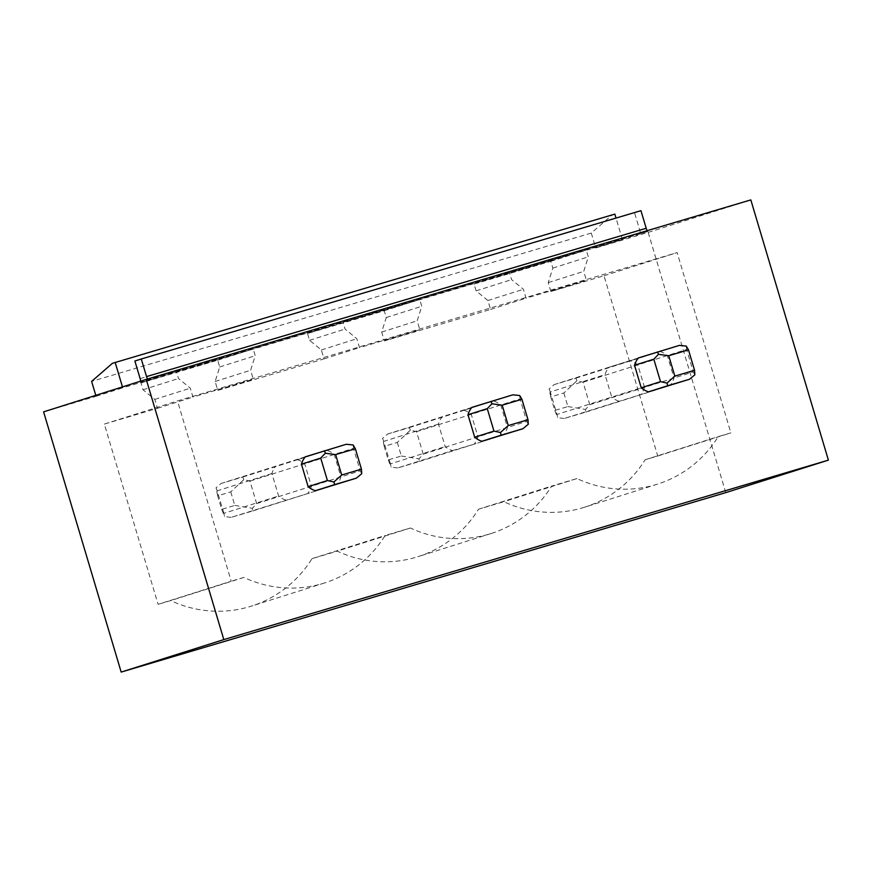 <?xml version="1.0" encoding="UTF-8"?>
<svg xmlns="http://www.w3.org/2000/svg" width="872" height="872" viewBox="0 0 872 872"><rect width="100%" height="100%" fill="white"/><g stroke="black" fill="none" stroke-linecap="round" stroke-linejoin="round"><path stroke-width="0.65" stroke-dasharray="4.36 3.27" d="M95.778 395.354L96.062 396.302L43.6 411.867M614.836 214.109L612.1 214.981L591.281 233.064L91.615 381.391M591.281 233.064L595.718 247.975L622.412 239.528L122.745 387.844L122.462 386.906M725.755 492.626L648.179 232.399L595.718 247.975M657.564 484.113L584.425 507.264A116.674 112.859 -107.6 0 0 645.084 459.773L657.739 456.023L604.002 275.759L550.886 291.521L548.237 282.615L552.826 268.086L550.799 261.306L474.085 284.087L476.101 290.856L487.906 300.524L490.565 309.429L437.45 325.202L384.334 340.963L381.674 332.058L386.274 317.528L384.247 310.748L307.533 333.518L309.549 340.298L321.354 349.966L324.013 358.872L270.898 374.644L217.782 390.405L215.122 381.5L219.711 366.97L217.695 360.19L140.981 382.961L142.997 389.74L154.802 399.409L157.451 408.314L104.346 424.086L158.083 604.34L231.211 581.188L177.474 400.924L677.141 252.608L730.878 432.861L718.223 436.621A116.674 112.859 -107.6 0 1 657.564 484.113A116.674 112.859 -107.6 0 1 576.97 478.554L551.671 486.064A116.674 112.859 -107.6 0 1 491.012 533.555A116.674 112.859 -107.6 0 1 410.418 527.996L385.119 535.506A116.674 112.859 -107.6 0 1 324.449 582.997A116.674 112.859 -107.6 0 1 243.866 577.428L231.211 581.188M584.425 507.264A116.674 112.859 -107.6 0 1 503.842 501.705L478.532 509.215A116.674 112.859 -107.6 0 1 417.873 556.707A116.674 112.859 -107.6 0 1 337.29 551.148L311.98 558.658A116.674 112.859 -107.6 0 1 251.321 606.149A116.674 112.859 -107.6 0 1 170.727 600.59L158.083 604.34M612.1 214.981L112.434 363.308M622.412 239.528L616.014 218.065M384.247 310.748L419.748 299.51L343.023 322.28L345.05 329.06L356.855 338.728L359.504 347.634L419.835 329.725L417.176 320.82L421.765 306.29L419.748 299.51M307.533 333.518L343.023 322.28M217.695 360.19L253.196 348.953L176.471 371.723L178.498 378.503L190.292 388.171L192.952 397.076L253.283 379.167L250.624 370.262L255.213 355.732L253.196 348.953M140.981 382.961L176.471 371.723M96.062 396.302L122.745 387.844M648.179 232.399L750.825 199.906M550.799 261.306L586.3 250.068L509.586 272.849L511.602 279.618L523.407 289.286L526.056 298.191L586.387 280.283L583.728 271.377L588.317 256.848L586.3 250.068M474.085 284.087L509.586 272.849M140.588 381.162A3.532 0.894 73.5 0 1 140.283 382.296L148.404 379.723A3.532 0.894 73.5 0 1 147.542 378.993M640.953 210.664L634.533 212.692L639.786 230.317A3.532 0.894 73.5 0 1 639.939 233.969L648.07 231.396A3.532 0.894 73.5 0 1 648.07 231.407A3.532 0.894 73.5 0 1 647.209 230.666M634.533 212.692L134.877 361.019M327 450.377L297.483 459.718A21.211 20.525 -107.6 0 1 304.71 463.784L311.402 486.26A21.211 20.525 -107.6 0 1 307.587 493.607L337.093 484.265A21.211 20.525 72.4 0 0 340.919 476.919L334.216 454.443A21.211 20.525 72.4 0 0 327 450.377L297.483 459.718M493.552 400.935L464.035 410.276A21.211 20.525 -107.6 0 1 471.262 414.342L477.954 436.818A21.211 20.525 -107.6 0 1 474.139 444.164L503.656 434.823A21.211 20.525 72.4 0 0 507.471 427.476L500.768 405A21.211 20.525 72.4 0 0 493.552 400.935L464.035 410.276M563.868 393L567.912 406.559L554.799 410.45L550.755 396.891L563.868 393L576.948 380.693L583.074 382.241L589.766 404.706L585.526 409.437L585.951 412.053L564.206 418.506L670.208 385.38A21.211 20.525 72.4 0 0 674.023 378.034L667.32 355.558A21.211 20.525 72.4 0 0 660.104 351.492L608.841 367.297A21.211 20.525 -107.6 0 0 605.026 374.633L611.73 397.109L641.236 387.768L556.979 414.44L550.287 391.964L605.026 374.633M618.946 401.175A21.211 20.525 -107.6 0 1 611.73 397.109M674.023 378.034L644.517 387.375A21.211 20.525 -107.6 0 1 640.691 394.722M660.104 351.492L608.841 367.297M667.32 355.558L637.813 364.899A21.211 20.525 -107.6 0 0 630.598 360.834M644.517 387.375L637.813 364.899M230.764 491.884L234.808 505.433L221.684 509.335L217.651 495.776L230.764 491.884L243.844 479.567L249.959 481.115L256.662 503.591L252.411 508.322L252.847 510.938L231.091 517.39L307.587 493.607M285.842 500.059A21.211 20.525 -107.6 0 1 278.615 495.994L271.922 473.518A21.211 20.525 -107.6 0 1 275.737 466.182M397.316 442.442L401.36 456.002L388.247 459.893L384.203 446.333L397.316 442.442L410.396 430.136L416.511 431.673L423.214 454.149L418.963 458.879L419.399 461.495L397.654 467.948L452.394 450.617A21.211 20.525 -107.6 0 1 445.178 446.551L438.474 424.075A21.211 20.525 -107.6 0 1 442.289 416.74M452.394 450.617L474.139 444.164M657.739 456.023L730.878 432.861M645.084 459.773L718.223 436.621M576.97 478.554L503.842 501.705M490.565 309.429L526.056 298.191M550.886 291.521L586.387 280.283M604.002 275.759L677.141 252.608M104.346 424.086L177.474 400.924M157.451 408.314L192.952 397.076M217.782 390.405L253.283 379.167M324.013 358.872L359.504 347.634M384.334 340.963L419.835 329.725M478.532 509.215L551.671 486.064M548.237 282.615L583.728 271.377M552.826 268.086L588.317 256.848M487.906 300.524L523.407 289.286M476.101 290.856L511.602 279.618M397.654 467.948L391.147 467.141L390.427 463.882L445.178 446.551M438.474 424.075L383.724 441.406L390.427 463.882M507.471 427.476L477.954 436.818M500.768 405L471.262 414.342M410.418 527.996L337.29 551.148M311.98 558.658L385.119 535.506M381.674 332.058L417.176 320.82M386.274 317.528L421.765 306.29M321.354 349.966L356.855 338.728M309.549 340.298L345.05 329.06M231.091 517.39L224.595 516.584L223.875 513.325L278.615 495.994M271.922 473.518L217.172 490.849L223.875 513.325M340.919 476.919L311.402 486.26M334.216 454.443L304.71 463.784M243.866 577.428L170.727 600.59M215.122 381.5L250.624 370.262M219.711 366.97L255.213 355.732M154.802 399.409L190.292 388.171M142.997 389.74L178.498 378.503M567.912 406.559L585.526 409.437M576.948 380.693L575.847 378.175L554.102 384.628L549.131 388.945L550.287 391.964M550.755 396.891L549.131 388.945M564.206 418.506L557.698 417.699L556.979 414.44M554.799 410.45L557.698 417.699M575.847 378.175L679.386 345.388M554.102 384.628L638.359 357.956M589.766 404.706L693.305 371.93L694.831 374.829M583.074 382.241L686.602 349.454L693.305 371.93M686.264 346.086L686.602 349.454M585.951 412.053L670.208 385.38M401.36 456.002L418.963 458.879M410.396 430.136L409.295 427.607L387.55 434.071L382.579 438.387L383.724 441.406M384.203 446.333L382.579 438.387M388.247 459.893L391.147 467.141M409.295 427.607L512.834 394.831M387.55 434.071L471.807 407.398M423.214 454.149L526.753 421.372L528.279 424.272M416.511 431.673L520.05 398.896L526.753 421.372M519.712 395.528L520.05 398.896M419.399 461.495L503.656 434.823M234.808 505.433L252.411 508.322M243.844 479.567L242.743 477.049L220.998 483.513L216.027 487.83L217.172 490.849M217.651 495.776L216.027 487.83M221.684 509.335L224.595 516.584M242.743 477.049L346.271 444.273M220.998 483.513L305.244 456.83M256.662 503.591L360.19 470.815L361.727 473.714M249.959 481.115L353.498 448.339L360.19 470.815M353.16 444.96L353.498 448.339M252.847 510.938L337.093 484.265M648.07 231.396L148.404 379.723L648.07 231.407M639.939 233.969L140.283 382.296M140.13 378.633L639.786 230.317M491.012 533.555L417.873 556.707M324.449 582.997L251.321 606.149"/><path stroke-width="1.31" d="M121.175 672.094L223.821 639.601L146.245 379.375L43.6 411.867L121.175 672.094L725.755 492.626L828.4 460.133L223.821 639.601M616.014 218.065L614.836 214.109L112.434 363.308L91.615 381.391L95.778 395.354M122.462 386.906L115.169 362.436M828.4 460.133L750.825 199.906L146.245 379.375M647.209 230.666A3.532 0.894 73.5 0 1 646.207 228.279L640.953 210.664L141.286 358.992L134.877 361.019L140.13 378.633A3.532 0.894 73.5 0 1 140.588 381.162M147.542 378.993A3.532 0.894 73.5 0 1 146.54 376.606L141.286 358.992M355.373 448.753L361.455 469.147L341.715 475.011L335.633 454.617L355.373 448.753L353.16 444.96L346.271 444.273L305.244 456.83A21.211 20.525 72.4 0 0 301.429 464.177L308.132 486.652A21.211 20.525 72.4 0 0 315.348 490.718L356.375 478.161L334.63 484.614L333.911 481.976L327.414 480.548L320.711 458.073L301.429 464.177M521.925 399.311L528.007 419.715L508.267 425.569L502.185 405.175L521.925 399.311L519.712 395.528L512.834 394.831L471.807 407.398A21.211 20.525 72.4 0 0 467.981 414.734L474.684 437.21A21.211 20.525 72.4 0 0 481.9 441.276L522.928 428.719L501.182 435.172L500.463 432.534L493.966 431.106L487.263 408.63L467.981 414.734M688.477 349.868L694.559 370.273L674.83 376.126L668.748 355.732L688.477 349.868L686.264 346.086L679.386 345.388L638.359 357.956A21.211 20.525 72.4 0 0 634.533 365.292L641.236 387.768A21.211 20.525 72.4 0 0 648.463 391.833L689.49 379.276L667.734 385.729L667.015 383.091L660.518 381.663L653.815 359.188L634.533 365.292M648.463 391.833L667.734 385.729M694.559 370.273L694.831 374.829L689.49 379.276M657.641 351.852L658.447 354.337L653.815 359.188M668.748 355.732L658.447 354.337M641.236 387.768L660.518 381.663M674.83 376.126L667.015 383.091M481.9 441.276L501.182 435.172M528.007 419.715L528.279 424.272L522.928 428.719M491.078 401.294L491.895 403.78L487.263 408.63M502.185 405.175L491.895 403.78M474.684 437.21L493.966 431.106M508.267 425.569L500.463 432.534M315.348 490.718L334.63 484.614M361.455 469.147L361.727 473.714L356.375 478.161M324.526 450.726L325.332 453.222L320.711 458.073M335.633 454.617L325.332 453.222M308.132 486.652L327.414 480.548M341.715 475.011L333.911 481.976M646.207 228.279L146.54 376.606"/></g></svg>
